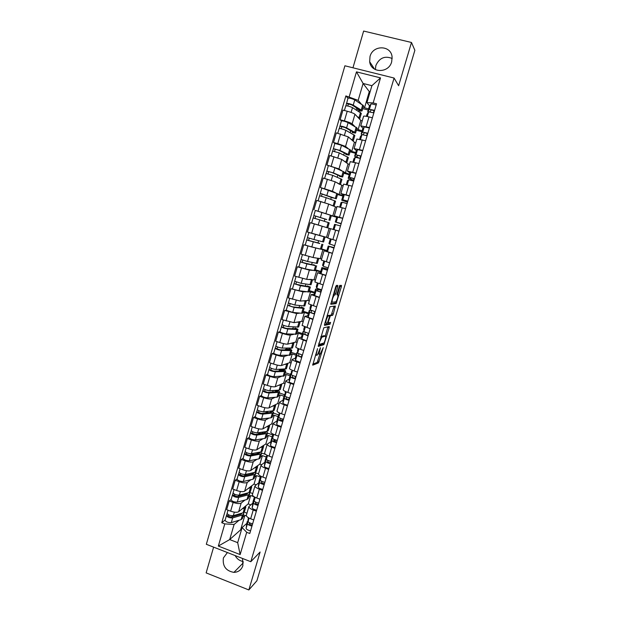 <?xml version="1.0" encoding="UTF-8"?>
<svg xmlns="http://www.w3.org/2000/svg" width="621" height="621" viewBox="0 0 621 621"><rect width="100%" height="100%" fill="white"/><g stroke="black" fill="none" stroke-linecap="round" stroke-linejoin="round"><path stroke-width="0.93" d="M317.533 348.637L312.712 365.171L318.495 362.866L323.254 347.62L320.281 353.947L319.605 354.265C319.078 354.218 319.163 352.922 319.862 350.376L320.413 347.729L317.385 354.971L316.679 355.297C316.136 355.259 316.213 353.947 316.927 351.354L317.533 348.637M375.394 69.63L375.837 65.593C379.315 57.916 384.756 55.541 392.177 58.483M370.015 56.511L369.666 61.72C370.908 73.294 388.793 73.464 391.672 61.821L392.099 57.085C391.292 45.061 372.864 44.665 370.015 56.511M243.269 561.508C239.675 560.91 236.974 558.931 235.142 555.578M227.418 552.55L223.389 557.945C222.403 566.142 225.912 570.955 233.923 572.376C238.394 572.158 241.383 569.907 242.896 565.622L242.532 558.465M337.723 286.755L337.84 285.404L336.38 285.412L335.682 286.778L330.783 304.259L336.124 303.653L341.364 286.716L341.488 285.388L339.695 285.45L337.087 293.531L336.978 294.859L337.832 294.804C338.204 296.559 337.576 298.887 335.945 301.798L332.266 302.264C331.862 300.525 332.491 298.15 334.168 295.146L335.092 294.913L335.697 293.601L337.723 286.755L336.372 286.343L336.574 285.412M394.079 78.044L398.628 85.737L411.482 42.476L414.867 50.301L256.908 580.744L248.842 589.95L260.114 552.007L250.806 561.71L394.079 78.044L344.903 65.787L206.327 544.283L250.806 561.71M323.813 327.764L318.278 346.417L323.929 344.632L329.146 327.803L329.246 326.553L323.813 327.764M324.604 324.108L329.984 306.704L335.348 306.021L333.26 313.978L332.662 315.297L330.364 315.755L328.424 321.562L328.323 322.842L330.566 322.384L330.077 324.193L324.511 325.396L324.604 324.108M213.616 547.14L206.133 572.88L248.842 589.95M411.482 42.476L363.634 31.05L352.953 67.79M246.382 515.143L246.343 515.29C246.327 516.439 247.763 517.603 250.651 518.783L253.772 519.963M245.008 500.029L241.181 503.064C239.582 503.91 236.911 503.701 233.162 502.436L230.616 511.168C234.358 512.434 237.036 512.628 238.643 511.743L248.229 503.903L250.713 504.842M230.616 511.168L226.673 509.67L229.211 500.945L231.144 499.494M256.357 511.192L253.236 510.012C250.341 508.84 248.897 507.699 248.897 506.581L252.832 503.088M249.626 492.406L252.724 493.555M233.162 502.436L229.211 500.945M254.323 496.87L250.69 495.511L248.749 497.064M252.444 494.526L252.398 494.665C252.405 495.737 253.865 496.854 256.768 498.019L259.904 499.191M237.129 478.923L235.235 480.243L232.681 489.014L236.64 490.497C240.397 491.754 243.067 491.987 244.651 491.195L254.059 484.046L256.116 484.807M262.504 490.365L259.361 489.193C256.457 488.044 254.99 486.949 254.975 485.901L258.817 482.719M255.27 472.628L258.522 473.823M250.969 479.699L247.212 482.463C245.637 483.223 242.966 482.975 239.201 481.717L235.235 480.243M260.3 476.99L256.535 475.608L254.626 477.013M258.53 473.8L258.491 473.924C258.522 474.925 259.997 475.997 262.916 477.138L266.067 478.294M243.153 458.251L241.29 459.431L238.72 468.25L242.702 469.709C246.475 470.966 249.137 471.238 250.698 470.532L259.92 464.081L261.457 464.64M268.683 469.414L265.524 468.265C262.605 467.132 261.123 466.084 261.084 465.113L264.841 462.249M261.534 452.973L265.679 454.471M256.97 459.268L253.267 461.752C251.715 462.42 249.052 462.133 245.272 460.883L241.29 459.431M266.192 456.963L262.411 455.604L260.541 456.862M264.655 452.95L264.624 453.074C264.678 453.998 266.168 455.022 269.103 456.14L272.262 457.281M249.207 437.456L247.383 438.504L244.798 447.368L248.796 448.812C252.576 450.054 255.239 450.372 256.784 449.751L265.819 444.007L267.146 444.481M274.893 448.354L271.726 447.221C268.784 446.111 267.286 445.11 267.224 444.209L270.903 441.663M267.511 433.093L272.93 435.01M263.001 438.721L259.361 440.933C257.831 441.508 255.177 441.174 251.381 439.932L247.383 438.504M272.114 436.835L268.319 435.484L266.487 436.602M270.81 431.991L270.779 432.1C270.857 432.953 272.371 433.924 275.32 435.026L278.495 436.152M255.293 416.551L253.508 417.452L250.907 426.371L254.92 427.799C258.724 429.033 261.379 429.39 262.893 428.863L271.742 423.832L273.069 424.298M281.142 427.178L277.96 426.06C275.002 424.966 273.488 424.011 273.395 423.196L276.989 420.968M273.395 413.058L278.65 414.89M269.064 418.065L265.493 419.99C263.987 420.479 261.332 420.107 257.521 418.872L253.508 417.452M278.068 416.59L274.257 415.263L272.464 416.233M277.005 410.923L276.974 411.017C277.075 411.785 278.612 412.717 281.569 413.796L284.76 414.906M261.41 395.53L259.663 396.291L257.055 405.257L261.084 406.662C264.895 407.896 267.55 408.292 269.04 407.857L277.696 403.549L279.031 404.007M287.422 405.886L284.224 404.776C281.259 403.704 279.722 402.796 279.605 402.059L283.114 400.157M279.303 392.922L284.503 394.7M275.165 397.293L271.656 398.938C270.166 399.326 267.519 398.915 263.7 397.688L259.663 396.291M284.053 396.245L280.226 394.933L278.472 395.756M283.23 389.732L283.207 389.809C283.331 390.508 284.884 391.385 287.857 392.449L291.063 393.543M267.566 374.393L265.85 375.014L263.226 384.026L267.278 385.416C271.105 386.635 273.752 387.077 275.227 386.736L283.681 383.157L285.031 383.615M293.741 384.469L290.527 383.382C287.546 382.326 285.986 381.465 285.854 380.805L289.27 379.229M285.241 372.678L290.465 374.432M281.305 376.411L277.851 377.762C276.392 378.065 273.745 377.607 269.91 376.388L265.85 375.014M290.069 375.79L286.227 374.494L284.511 375.162M289.495 368.416L289.471 368.494C289.619 369.107 291.187 369.937 294.183 370.978L297.397 372.057M273.752 353.139L272.083 353.613L269.444 362.68L273.512 364.046C277.346 365.257 279.993 365.746 281.437 365.497L289.704 362.656L291.055 363.106M300.09 362.936L296.869 361.857C293.865 360.824 292.289 360.017 292.134 359.435L295.464 358.193M291.21 352.324L296.458 354.055M301.736 355.802L302.155 355.942M287.484 355.422L284.076 356.477C282.64 356.679 280.001 356.182 276.151 354.971L272.083 353.613M296.116 355.228L292.258 353.947L290.581 354.467M295.79 346.992L295.767 347.054C295.945 347.589 297.529 348.365 300.541 349.39L303.77 350.454M279.978 331.769L278.34 332.095L275.685 341.216L279.776 342.559C283.626 343.762 286.265 344.29 287.686 344.135L295.751 342.039L297.11 342.489M306.479 341.278L298.445 337.948L301.69 337.04M297.218 331.862L302.489 333.57M307.783 335.293L308.202 335.425M293.71 334.315L290.341 335.068C288.936 335.177 286.297 334.634 282.431 333.43L278.34 332.095M302.202 334.548L298.321 333.291L296.691 333.656M302.116 325.443L310.182 328.726M286.234 310.275L284.635 310.453L281.973 319.629L293.974 322.664L301.837 321.321L303.203 321.756M312.906 319.497L304.795 316.337L307.954 315.771M303.25 311.292L308.544 312.976M299.99 313.1L296.644 313.543L284.635 310.453M308.311 313.76L304.422 312.518L302.831 312.728M308.482 303.77L316.625 306.875M310.345 287.112L308.924 291.971L299.027 290.721L290.97 288.695L288.284 297.917L300.292 301.069L307.954 300.486L309.32 300.913M319.365 297.591L311.175 294.602L314.257 294.385M309.32 290.612L314.637 292.274M306.339 291.777L302.978 291.893L290.97 288.695M314.459 292.856L309.002 291.691M314.886 281.981L323.106 284.899M298.864 266.937L297.335 266.813L294.641 276.089L306.65 279.349L315.476 279.962M325.862 275.569L317.603 272.751L320.599 272.883M315.421 269.825L320.754 271.455M312.813 270.368L309.351 270.119L297.335 266.813M320.646 271.843L315.212 270.539M332.398 253.415L324.053 250.768L321.321 260.083L329.627 262.799M305.4 245.116L303.739 244.806L301.03 254.129L313.038 257.505L321.67 258.895M324.053 250.768L327.019 251.272M321.554 248.92L326.918 250.527M319.73 248.959L303.739 244.806M326.856 250.721L321.453 249.269M338.965 231.136L330.551 228.668L327.795 238.037L336.186 240.575M330.535 228.722L310.182 222.675L307.449 232.052L327.896 237.719M337.172 216.962L334.315 215.86L342.776 218.219M331.358 215.495L336.729 217.164M315.709 210.511L330.263 215.083M336.691 217.296L331.288 215.728M345.579 208.726L337.079 206.444L334.315 215.86M336.807 207.375L328.68 204.076L316.656 200.412L313.916 209.844M343.529 194.994L340.867 193.558L349.406 195.739M337.692 193.923L343.033 195.739M333.112 197.703L336.256 198.805L337.731 193.791L320.413 187.519L332.429 191.245L335.643 192.883M342.932 196.073L337.506 194.536M352.223 186.191L343.638 184.111M343.11 185.912L335.193 181.813L323.168 178.033L320.413 187.519M349.996 172.917L347.457 171.132L356.074 173.135M344.057 172.227L349.367 174.198M342.66 176.993L344.127 171.978L334.944 167.74L326.941 165.054L338.965 168.912L341.845 170.783M349.212 174.742L343.762 173.228M358.907 163.525L350.244 161.639M349.452 164.332L348.047 163.944L341.744 159.418L329.72 155.514L326.941 165.054M356.508 150.732L354.079 148.574L362.788 150.391M350.454 150.422L351.719 151.439L355.74 152.533M334.804 143.474L333.516 142.473L337.77 143.622L345.54 146.44L348.218 148.605M355.515 153.286L350.05 151.803M365.637 140.726L356.881 139.042M355.825 142.628L354.412 142.248L348.334 136.899L336.31 132.878L333.516 142.473M363.068 128.415L360.747 125.884L369.534 127.515M356.889 128.485L358.107 129.68L362.144 130.752M341.371 120.916L340.129 119.752L344.407 120.885C348.404 121.995 350.989 122.989 352.154 123.851L354.676 126.319M361.864 131.714L356.369 130.255M372.398 117.804L369.006 116.911C365.831 116.119 364.022 115.894 363.58 116.251L363.557 116.313M362.237 120.808L360.817 120.435L354.964 114.248C353.807 113.34 351.23 112.331 347.217 111.221L342.932 110.103L340.129 119.752M360.817 120.435L358.107 129.68M354.412 142.248L351.719 151.439M348.047 163.944L345.361 173.08M341.713 185.516L339.043 194.606M335.41 206.972L332.755 216.015M329.146 228.311L326.506 237.307M322.912 249.533L320.289 258.476M316.718 270.64L314.102 279.543M310.554 291.637L307.954 300.486M304.422 312.518L301.837 321.321M298.321 333.291L295.751 342.039M292.258 353.947L289.704 362.656M286.227 374.494L283.681 383.157M280.226 394.933L277.696 403.549M274.257 415.263L271.742 423.832M268.319 435.484L265.819 444.007M262.411 455.604L259.92 464.081M256.535 475.608L254.059 484.046M250.69 495.511L248.229 503.903M239.077 520.243L234.101 524.473L229.685 539.564L237.68 542.661L242.12 527.547L246.871 523.34M246.436 515.904L244.884 515.314L242.896 516.998M244.884 515.314L240.614 529.845L229.685 539.564L218.336 546.061L224.794 523.891L234.101 524.473M240.614 529.845L241.359 530.132M242.12 527.547L246.7 532.306L240.133 554.584L218.336 546.061M369.666 105.974L366.926 102.636L371.901 85.69L363.106 83.47L358.162 100.377L345.874 95.913L221.751 522.719L224.794 523.891M349.204 96.767L356.462 71.857L380.533 77.881L373.151 102.931L366.926 102.636M246.7 532.306L249.782 533.486L376.528 103.792L373.151 102.931M370.108 91.799L369.285 91.59L363.106 83.47L356.462 71.857M358.162 100.377L361.197 103.917M363.363 106.432L364.527 107.798L368.587 108.854M369.285 91.59L364.527 107.798M244.232 512.154L246.956 513.187M225.19 519.948L221.751 522.719M347.977 98.234L345.874 95.913M374.23 111.586L373.795 111.469M368.245 110.026L362.726 108.597M286.933 348.971L287.158 348.21M292.918 328.525L293.376 326.957M299.058 307.558L299.632 305.586M305.315 286.172L305.928 284.092M311.61 264.678L312.254 262.481M317.936 243.059L318.612 240.754M324.309 221.293L325 218.941M330.737 199.325L331.404 197.067M337.203 177.241L337.84 175.075M343.708 155.033L344.313 152.952M350.244 132.7L350.803 130.79M356.819 110.235L357.129 109.164M240.133 554.584L237.68 542.661M371.901 85.69L380.533 77.881M318.138 353.83L319.373 354.187M312.712 364.201L317.191 362.439L319.869 354.164M325.257 336.062L327.973 326.84M318.255 345.571L322.547 344.251L323.114 343.234M319.241 343.545L319.186 344.422L324.123 342.908L325.117 340.06C325.823 337.529 325.916 336.209 325.412 336.108L321.857 337.172L318.876 343.429M324.286 335.751L325.412 336.108M320.917 336.528L324.092 335.682M328.804 315.67L331.342 314.878L334.09 306.176M324.465 324.69L328.703 323.805L329.231 322.656M328.183 316.081L327.95 316.221C326.242 319.272 325.606 321.631 326.041 323.3L327.391 322.99L329.34 317.16L329.44 315.872L327.088 315.732M328.144 315.46L329.44 315.872M327.127 315.6L328.098 315.445M333.368 294.564L334.346 293.182L336.372 286.343M337.545 294.719L340.238 285.396M330.714 303.7L334.719 303.296L335.387 301.969M245.761 507.241L244.457 511.688L243.106 512.799L233.317 515.671C230.174 515.772 228.109 514.995 227.115 513.326L227.139 513.249M245.567 506.084L245.807 507.062L244.464 508.149L242.268 508.778M242.089 513.093L241.026 514.258L231.206 517.161L228.233 516.035L228.629 514.848M232.898 515.756L231.159 517.177M240.311 514.475L240.583 513.536M243.448 512.674L243.812 513.87L242.462 514.988L232.665 517.906C229.522 518.015 227.457 517.231 226.463 515.554L227.139 513.606M243.758 514.056L242.462 518.488L241.103 519.63L231.284 522.626C228.14 522.75 226.075 521.966 225.089 520.274L225.113 520.188M228.249 516.167L226.657 515.251M249.463 522.75L249.277 524.054L252.219 525.219M247.15 521.679L246.102 528.308C246.397 529.426 247.895 530.249 250.581 530.776M248.392 517.712L247.5 523.565C247.802 524.675 249.293 525.49 251.986 526.026M248.679 517.875L248.159 521.33C248.462 522.424 249.96 523.247 252.646 523.775M251.66 487.128L250.348 491.607L249.021 492.616L239.318 495.131C236.19 495.162 234.109 494.386 233.085 492.81L233.108 492.732M251.443 486.033L251.707 486.957L248.206 488.494M247.934 492.903L246.925 494.114L237.199 496.645L234.21 495.535L234.629 494.269M239.605 495.053L237.672 496.521M246.219 494.3L246.521 493.268M249.223 492.562L249.704 493.796L248.377 494.821L238.666 497.374C235.53 497.413 233.457 496.637 232.433 495.053L233.123 493.066M249.65 493.974L248.338 498.438L247.011 499.486L237.276 502.117C234.14 502.179 232.068 501.403 231.051 499.796L231.074 499.711M234.226 495.659L232.627 494.774M257.599 466.899L256.271 471.417L254.975 472.333L245.357 474.467C242.237 474.436 240.148 473.676 239.093 472.177L239.116 472.107M257.358 465.874L257.637 466.744L254.175 468.102M253.772 472.604L253.888 473.132L252.863 473.862L243.215 476.02L240.218 474.918L240.661 473.567M246.537 474.203L244.301 475.779M252.157 474.017L252.491 472.884M254.998 472.325L255.619 473.621L254.323 474.553L244.697 476.726C241.577 476.703 239.489 475.934 238.441 474.436L239.132 472.418M255.573 473.784L254.253 478.286L252.949 479.241L243.3 481.5C240.18 481.492 238.091 480.724 237.051 479.202L237.075 479.125M252.382 473.256L251.792 473.039M240.234 475.034L238.619 474.172M255.534 502.063L255.34 503.46L258.305 504.609M254.431 496.932L253.562 502.963C253.88 504.004 255.386 504.803 258.08 505.354M253.081 501.527L252.157 507.73C252.475 508.785 253.981 509.585 256.675 510.136M254.734 497.103L254.222 500.712C254.548 501.745 256.054 502.544 258.747 503.095M261.627 481.252L261.441 482.742L264.414 483.875M260.75 476.183L259.656 482.245C259.997 483.231 261.519 484 264.212 484.574M259.042 481.267L258.251 487.035C258.584 488.036 260.098 488.812 262.792 489.379M260.804 476.214L260.323 479.986C260.665 480.957 262.186 481.725 264.88 482.3M263.56 446.569L262.225 451.125L260.952 451.941L251.42 453.695C248.315 453.594 246.219 452.841 245.132 451.436L245.155 451.374M263.296 445.614L263.607 446.421L260.168 447.601M259.601 452.189L259.834 452.841L258.833 453.493L249.269 455.278L246.258 454.192L246.723 452.756M253.64 453.291L251.063 454.945M258.134 453.625L258.491 452.391M260.758 451.979L261.573 453.338L260.3 454.168L250.76 455.969C247.647 455.868 245.551 455.115 244.472 453.703L245.179 451.661M261.534 453.485L260.199 458.026L258.918 458.88L249.355 460.766C246.242 460.689 244.154 459.928 243.083 458.492L243.098 458.43M258.22 453.322L256.613 452.74M246.273 454.3L244.651 453.47M269.561 426.122L268.21 430.718L266.968 431.44L257.521 432.814C254.424 432.643 252.32 431.898 251.21 430.578L251.226 430.516M269.266 425.238L269.599 425.99L266.199 426.984M265.392 431.665L265.811 432.449L264.833 433.023L255.355 434.421L252.328 433.349L252.825 431.828M260.967 432.309L257.979 434.032M264.142 433.124L264.53 431.789M266.494 431.502L267.558 432.946L266.308 433.675L256.853 435.096C253.756 434.925 251.652 434.18 250.542 432.853L251.257 430.788M267.519 433.078L266.176 437.665L264.919 438.418L255.448 439.916C252.343 439.769 250.24 439.024 249.137 437.673L249.161 437.619M263.793 433.179L261.247 432.27M252.351 433.45L250.713 432.643M275.592 405.567L274.234 410.202L273.015 410.823L263.653 411.808C260.572 411.568 258.46 410.83 257.311 409.604L257.327 409.55M275.274 404.752L275.623 405.451L272.254 406.258M271.144 411.017L271.827 411.94L270.865 412.437L261.48 413.454L258.437 412.398L258.957 410.792M267.201 411.436L267.007 412.088L265.105 413.066M270.182 412.515L270.601 411.079M272.177 410.908L273.574 412.445L272.347 413.074L262.986 414.106C259.896 413.873 257.785 413.136 256.644 411.894L257.366 409.798M273.535 412.561L272.184 417.188L270.95 417.84L261.565 418.958C258.476 418.74 256.372 418.003 255.239 416.745L255.254 416.691M268.683 412.678L267.007 412.088M270.492 411.451L269.693 411.172M258.46 412.484L256.807 411.707M267.744 460.324L267.573 461.915L270.562 463.033M267.69 460.883L268.8 460.782M266.844 455.76L265.788 461.419C266.153 462.334 267.682 463.087 270.376 463.67M265.035 460.898L264.367 466.231C264.725 467.163 266.254 467.923 268.947 468.506M266.906 455.201L266.456 459.144C266.82 460.052 268.35 460.798 271.051 461.387M273.9 439.288L273.745 440.98L276.749 442.074M276.826 440.281L273.791 440.452M272.906 435.282L272.409 435.81L271.951 440.475C272.332 441.321 273.877 442.051 276.578 442.657M271.059 440.421L270.523 445.319C270.903 446.181 272.44 446.918 275.142 447.516M273.023 434.063L272.627 438.185C273.007 439.024 274.552 439.753 277.253 440.359M280.071 418.119L279.947 419.92L282.966 420.999M283.06 419.128L282.765 420.145L279.947 419.928M279.008 414.696L278.48 415.185L278.146 419.416C278.55 420.2 280.102 420.898 282.811 421.527M277.113 419.827L276.718 424.283C277.113 425.082 278.666 425.789 281.367 426.417M279.139 412.957L278.829 417.11C279.233 417.886 280.785 418.593 283.486 419.214M281.655 384.904L280.281 389.577L279.093 390.097L269.825 390.694C266.751 390.384 264.631 389.654 263.451 388.521L263.467 388.467M281.305 384.158L281.686 384.803L278.348 385.416M276.795 390.244L277.866 391.323L276.927 391.742L267.628 392.371L264.577 391.323L265.12 389.631M273.333 390.469L272.487 392.045M276.252 391.789L276.702 390.252M276.989 390.229L278.146 390.384L279.621 391.828L278.425 392.356L269.149 393C266.075 392.697 263.956 391.967 262.784 390.819L263.514 388.692M279.59 391.936L278.224 396.594L277.02 397.153L267.721 397.882C264.647 397.595 262.528 396.866 261.363 395.693L261.379 395.647M273.325 391.983L272.93 391.851M276.43 391.183L274.164 390.415M264.608 391.409L262.939 390.656M286.265 396.835L286.18 398.744L289.215 399.808M289.332 397.867L288.827 399.582L287.096 399.334M285.155 394.001L284.581 394.444L284.379 398.232C284.806 398.954 286.374 399.629 289.075 400.281M283.199 399.132L282.943 403.13C283.362 403.867 284.923 404.55 287.624 405.195M285.28 392.068L285.062 395.919C285.489 396.633 287.057 397.308 289.759 397.952M282.671 369.883L281.08 369.348M287.748 364.123L286.366 368.843L276.027 369.456C272.968 369.076 270.834 368.362 269.63 367.314L269.638 367.275M287.376 363.456L287.779 364.038L284.465 364.457M282.353 370.954L282.765 369.557L283.944 370.597L283.029 370.931L273.822 371.164L270.756 370.139L271.323 368.354M280.614 369.355L279.38 369.798L279.015 371.032M282.765 369.557L284.185 369.774L285.699 371.102L284.534 371.529L275.351 371.777C272.285 371.405 270.158 370.683 268.955 369.627L269.693 367.469M285.676 371.195L284.294 375.899L273.915 376.683C270.849 376.326 268.722 375.604 267.527 374.533L267.542 374.486M282.392 370.815L279.38 369.798M270.779 370.209L269.103 369.487M292.468 375.426L292.452 377.452L295.503 378.5M295.643 376.481L295.053 378.461M291.358 373.205L290.713 373.594L290.651 376.939C291.094 377.591 292.67 378.243 295.379 378.911M289.324 378.313L289.2 381.861C289.642 382.528 291.218 383.188 293.919 383.856M291.412 371.218L291.334 374.61C291.785 375.255 293.36 375.907 296.07 376.574M288.633 349.53L286.809 348.932L287.018 348.21M293.88 343.234L292.483 347.993L282.26 348.102C279.217 347.651 277.075 346.945 275.84 345.99L275.848 345.951M293.469 342.637L293.904 343.165L290.605 343.382M288.493 350.003L288.843 348.808L290.054 349.755L289.153 350.011L280.04 349.848L276.958 348.831L277.556 346.96M286.809 348.932L285.365 349.336L285.186 349.941M288.843 348.808L290.255 349.049L291.816 350.267L290.675 350.593L281.585 350.438C278.534 349.988 276.392 349.281 275.157 348.319L275.91 346.122M291.792 350.345L290.403 355.088L280.141 355.375C277.09 354.94 274.948 354.234 273.721 353.248L273.737 353.209M287.313 349.98L285.365 349.336M276.997 348.893L275.305 348.202M298.678 353.877L298.763 356.043L301.822 357.075M301.985 354.971L301.379 357.021M297.614 352.301L296.885 352.619L296.947 355.522L301.713 357.424M295.48 357.385L295.495 360.475L300.254 362.392M297.583 350.252L297.638 353.186L302.411 355.072M294.067 328.897L292.794 328.486L293.267 327.337M300.044 322.237L298.639 327.026L288.532 326.63C285.497 326.103 283.347 325.412 282.081 324.55L282.089 324.519M299.586 321.701L300.059 322.175L296.76 322.183M294.665 328.936L294.952 327.95L296.201 328.804L295.324 328.975L286.297 328.408L283.207 327.407L283.828 325.443M292.794 328.486L291.505 328.734M294.952 327.95L297.964 329.316L296.854 329.534L287.849 328.983C284.814 328.455 282.664 327.764 281.398 326.894L282.159 324.667M297.94 329.386L296.543 334.16L286.397 333.943C283.362 333.438 281.212 332.74 279.955 331.847L279.962 331.816M283.238 327.461L281.538 326.801M304.872 332.196L305.105 334.509L308.179 335.526M308.358 333.345L307.737 335.456M303.948 331.311L303.087 331.536L303.289 333.989L308.094 335.814M301.674 336.341L301.822 338.973L306.619 340.813M303.778 329.169L303.98 331.637L308.784 333.454M298.918 307.542L299.283 306.79M306.238 301.115L304.818 305.951L294.843 305.043L288.361 302.986L289.704 298.367M305.734 300.657L306.254 301.069L302.932 300.867M300.867 307.752L301.1 306.968L302.373 307.737L301.519 307.822L292.592 306.852L289.479 305.866L290.131 303.809M301.1 306.968L304.143 308.249L303.056 308.365L294.152 307.403L287.67 305.346L288.439 303.087M304.127 308.303L302.714 313.124L301.627 313.263L292.693 312.394L286.227 310.298M289.518 305.912L287.802 305.276M312.472 279.885L311.036 284.752L301.185 283.331L294.68 281.29M311.889 279.481L309.072 279.411M307.108 286.46L307.279 285.885L308.583 286.553L307.752 286.56L295.798 284.201L296.473 282.058M307.279 285.885L310.36 287.073L309.305 287.081L300.486 285.699L293.981 283.673L294.758 281.391M293.981 283.673L292.53 288.664M295.837 284.239L294.106 283.634M318.006 258.173L318.736 258.515L317.292 263.444L307.558 261.495L301.022 259.5L302.458 254.563M318.736 258.515L315.041 257.777M313.38 265.043L302.148 262.411L302.846 260.176M313.489 264.678L315.577 265.672L306.867 263.878L300.323 261.883L301.115 259.562M316.601 265.796L315.165 270.702L305.392 268.924L298.856 266.921L300.323 261.883M302.186 262.442L300.44 261.868M311.051 233.123L315.189 234.334M320.793 235.879L322.804 236.384M323.401 236.531L325.031 237.059L323.58 242.019L313.978 239.535L307.403 237.579L308.885 232.502L309.289 232.596M325.031 237.059L308.885 232.502M319.691 243.51L308.528 240.506L309.258 238.177M319.737 243.354L306.704 239.97L307.504 237.618M322.889 244.371L321.437 249.308L311.789 247.011L305.229 245.039L306.704 239.97M308.575 240.529L306.813 239.985M320.995 225.85L311.641 223.032L320.995 225.85M326.731 219.492L313.822 215.526L315.313 210.426M326.7 219.578L313.822 215.526M329.898 220.471L331.366 215.487L315.313 210.418M315.002 218.468L315.701 216.077M327.748 227.806L329.208 222.83L319.722 219.865L313.124 217.94L311.641 223.032M313.225 217.963L313.923 215.572M333.019 198.006L320.281 193.356L321.771 188.233M336.256 198.805L320.281 193.356M321.484 196.228L322.167 193.899M331.847 205.442L332.297 205.629M333.213 206.025L334.09 206.18L335.557 201.173L326.204 197.672L319.574 195.778L318.107 200.831M334.09 206.18L330.31 204.783M322.307 202.042L319.792 201.313M319.683 195.778L320.374 193.418M312.107 310.787L311.098 310.857L311.478 312.86L314.568 313.853M314.777 311.602L314.133 313.776M310.826 310.283L309.32 310.345L309.662 312.332L314.498 314.086M307.892 315.189L308.187 317.347L313.015 319.109M310.019 307.969L310.353 309.964L315.204 311.711M320.56 291.971L321.088 290.178L317.378 289.549L317.89 291.086L320.995 292.064M321.088 290.178L315.592 289.029L316.066 290.558L320.948 292.235M314.148 293.912L314.583 295.596L319.458 297.288M316.283 286.661L316.772 288.175L321.647 289.844M327.026 270.042L327.36 268.909L323.681 268.117L324.341 269.188L327.461 270.151M327.36 268.909L321.895 267.597L322.516 268.66L327.43 270.259M320.436 272.549L321.895 267.597L320.436 272.549L321.026 273.721L325.932 275.336M322.594 265.229L323.215 266.262L328.136 267.853M333.531 247.996L333.671 247.523L330.03 246.568L333.958 248.113M333.671 247.523L328.237 246.048L333.951 248.152M326.77 251.016L327.492 251.73L332.437 253.267M336.178 240.591L332.957 239.621M328.928 243.68L334.657 245.737M331.094 239.062L336.171 240.614M338.988 231.074L333.135 229.382L338.988 231.066M334.61 224.367L333.135 229.382L334.61 224.367L340.502 225.928M340.789 223.389L341.216 223.521M340.704 223.661L335.309 222L341.224 223.498M336.776 216.993L342.738 218.344M341.014 202.601L342.07 202.213L347.1 203.572M342.35 207.802L344.445 208.4M347.372 201.072L347.092 202.027L343.522 200.73L344.624 200.319L347.791 201.22M347.092 202.027L341.721 200.195L342.784 199.776L347.822 201.126M343.196 195.173L344.306 194.614L349.344 195.949M339.532 175.797L339.376 176.317L340.851 176.488L340.137 176.054L331.808 172.491L326.856 171.148L328.276 165.908M339.376 176.317L342.645 177.024L341.744 176.465L333.43 172.91L326.778 171.054M328.004 173.864L328.664 171.59M340.479 184.406L341.946 179.407L332.724 175.355L326.064 173.492L324.62 178.437M339.757 184.406L337.242 182.978M326.18 173.476L326.856 171.148M347.457 180.695L348.66 179.811L353.729 181.091M353.986 178.631L353.504 180.261L349.98 178.809L351.23 177.909L354.412 178.786M353.504 180.261L348.171 178.274L349.382 177.358L354.451 178.631M349.654 173.228L350.912 172.164L355.988 173.422M345.982 153.767L345.765 154.513L347.271 154.582L346.58 154.055L338.352 150.057L333.384 148.745L334.812 143.459M345.765 154.513L349.072 155.118L348.202 154.45L339.998 150.453L333.306 148.629M349.087 155.071L350.562 150.049L341.511 145.252L334.82 143.435M334.564 151.369L335.2 149.164M344.15 153.519L344.189 152.89M346.898 162.531L348.373 157.509L339.276 152.906L332.584 151.097M346.207 162.624L346.891 162.578L343.887 160.955M332.716 151.043L333.384 148.745M353.931 158.681L355.29 157.276L360.397 158.479M358.899 158.006L356.47 156.764L357.867 155.366L361.065 156.228M360.646 156.057L359.97 158.339M356.889 157.478L354.653 156.22L356.012 154.815L361.127 156.011M356.144 151.167L357.549 149.591L362.672 150.771M352.472 131.613L352.192 132.584L353.729 132.552L353.062 131.931L344.942 127.491L339.943 126.218L341.387 120.878C342.963 120.792 345.206 121.39 348.117 122.632L357.036 127.988L355.554 133.026M352.192 132.584L355.538 133.088L354.692 132.304L346.596 127.864C343.677 126.637 341.434 126.04 339.873 126.071M341.154 128.749L341.775 126.599M350.438 132.032L350.322 130.433M351.144 130.884L350.671 130.752M353.357 140.525L354.832 135.494L345.874 130.332C342.955 129.114 340.719 128.516 339.151 128.531L337.777 133.267M352.674 140.719L353.341 140.587L350.477 138.786M339.283 128.477L339.943 126.218M360.444 136.535L361.958 134.617L367.104 135.735M362.982 134.633L364.543 132.7L367.756 133.538M367.345 133.352L366.677 135.588M361.857 134.741L361.181 134.043L362.687 132.141L367.842 133.251M362.672 128.982L364.232 126.886L369.394 127.98M359 109.327L358.651 110.53L360.227 110.398L359.582 109.684L351.564 104.794L346.541 103.56L347.993 98.172M358.651 110.53L360.017 111.105L362.035 110.942L361.22 110.033L353.233 105.143C350.329 103.839 348.078 103.249 346.479 103.389M362.059 110.856L363.541 105.811L354.762 99.88C351.866 98.553 349.615 97.971 348.008 98.134M356.097 107.557L356.997 109.133L356.695 110.165M347.783 105.997L348.389 103.909M358.915 109.63L356.997 109.133M359.846 118.401L361.329 113.356L352.503 107.627C349.6 106.331 347.349 105.741 345.757 105.865L344.407 110.491M359.155 118.681L359.823 118.479L357.067 116.476M345.889 105.787L346.541 103.56M357.432 108.372L355.965 107.992M366.995 114.264L368.664 111.827L373.858 112.867M369.906 111.803L371.257 109.894L374.486 110.717M374.075 110.515L373.431 112.711M368.23 112.448L367.741 111.749L369.402 109.335L374.595 110.359M369.231 106.672L370.954 104.056C371.684 103.8 373.423 104.142 376.155 105.065M340.572 134.02L337.77 143.622M333.966 156.678L331.179 166.234M327.399 179.221L324.628 188.714M320.863 201.623L318.107 211.062M314.366 223.902L311.633 233.294M307.907 246.056L305.19 255.394M301.488 268.086L298.779 277.37M295.099 289.991L292.406 299.221M288.749 311.773L286.071 320.948M282.431 333.43L279.776 342.559M276.151 354.971L273.512 364.046M269.91 376.388L267.278 385.416M263.7 397.688L261.084 406.662M257.521 418.872L254.92 427.799M251.381 439.932L248.796 448.812M245.272 460.883L242.702 469.709M239.201 481.717L236.64 490.497M347.217 111.221L344.407 120.885M354.964 114.248L352.154 123.851M348.334 136.899L345.54 146.44M362.26 139.826L359.412 149.475M341.744 159.418L338.965 168.912M355.546 162.601L352.72 172.203M335.193 181.813L332.429 191.245M348.878 185.252L346.068 194.792M328.68 204.076L325.932 213.461M342.249 207.771L339.454 217.257M322.198 226.215L319.466 235.545M335.65 230.158L332.872 239.597M315.755 248.229L313.038 257.505M329.099 252.421L326.335 261.806M309.351 270.119L306.65 279.349M322.578 274.56L319.831 283.882M302.978 291.893L300.292 301.069M316.097 296.566L313.364 305.842M296.644 313.543L293.974 322.664M309.646 318.457L306.929 327.678M290.341 335.068L287.686 344.135M303.242 340.215L300.541 349.39M284.076 356.477L281.437 365.497M296.869 361.857L294.183 370.978M277.851 377.762L275.227 386.736M290.527 383.382L287.857 392.449M271.656 398.938L269.04 407.857M284.224 404.776L281.569 413.796M265.493 419.99L262.893 428.863M277.96 426.06L275.32 435.026M259.361 440.933L256.784 449.751M271.726 447.221L269.103 456.14M253.267 461.752L250.698 470.532M265.524 468.265L262.916 477.138M247.212 482.463L244.651 491.195M259.361 489.193L256.768 498.019M241.181 503.064L238.643 511.743M253.236 510.012L250.651 518.783M369.006 116.911L366.142 126.622M330.411 322.415L330.209 323.192M315.468 354.901L316.431 355.22M317.828 361.057L319.132 361.492M317.129 362.478L318.433 362.912M327.834 327.376L329.146 327.803M323.789 343.025L324.542 343.273M322.547 344.251L323.859 344.678M318.635 344.244L319.14 344.407M320.894 336.613L322.105 337.001M333.919 306.898L335.239 307.31M331.94 313.558L333.26 313.978M331.257 314.925L332.577 315.344M329.114 315.274L330.45 315.701M327.632 322.617L328.268 322.819M328.703 323.805L330.023 324.232M334.346 293.182L335.697 293.601M333.648 294.548L334.998 294.967M333.337 294.665L334.424 294.998M336.885 294.509L337.832 294.804M340.044 286.304L341.364 286.716M335.456 301.961L336.714 302.357M334.719 303.296L336.039 303.708M243.106 512.799L244.464 508.149M233.317 515.671L234.35 512.154M241.103 519.63L242.462 514.988M231.284 522.626L232.665 517.906M247.5 523.565L246.102 528.308M249.106 518.1L248.159 521.33M249.021 492.616L250.395 487.951M239.318 495.131L240.381 491.49M247.011 499.486L248.377 494.821M237.276 502.117L238.666 497.374M254.975 472.333L256.349 467.636M245.357 474.467L246.452 470.718M252.949 479.241L254.323 474.553M243.3 481.5L244.697 476.726M254.393 497.072L253.019 501.745M253.562 502.963L252.157 507.73M255.215 497.351L254.222 500.712M260.37 476.773L258.988 481.469M259.656 482.245L258.251 487.035M261.356 476.486L260.323 479.986M260.952 451.941L262.334 447.221M251.42 453.695L252.553 449.829M258.918 458.88L260.3 454.168M249.355 460.766L250.76 455.969M266.968 431.44L268.357 426.689M257.521 432.814L258.685 428.824M264.919 438.418L266.308 433.675M255.448 439.916L256.853 435.096M273.015 410.823L274.412 406.049M263.653 411.808L264.856 407.702M270.95 417.84L272.347 413.074M261.565 418.958L262.986 414.106M266.37 456.365L264.981 461.085M265.788 461.419L264.367 466.231M267.527 455.503L266.456 459.144M271.012 440.561L272.409 435.81L271.012 440.584M271.951 440.475L270.523 445.319M273.737 434.405L272.627 438.185M278.48 415.208L277.075 419.982M278.146 419.416L276.718 424.283M279.978 413.182L278.829 417.11M279.093 390.097L280.498 385.299M269.825 390.694L271.059 386.464M277.02 397.153L278.425 392.356M267.721 397.882L269.149 393M283.168 399.241L284.581 394.444L283.168 399.264M284.379 398.232L282.943 403.13M286.258 391.851L285.062 395.919M285.202 369.254L286.615 364.434M276.027 369.456L277.3 365.101M283.122 376.349L284.534 371.529M273.915 376.683L275.351 371.777M290.713 373.609L289.293 378.437L290.713 373.594M290.651 376.939L289.2 381.861M292.576 370.395L291.334 374.61M291.35 348.303L292.77 343.452M282.26 348.102L283.572 343.63M289.254 355.437L290.675 350.593M280.141 355.375L281.585 350.438M296.885 352.643L295.456 357.486M296.947 355.522L295.495 360.475M298.103 348.497L297.56 350.345M298.926 348.823L297.638 353.186M297.529 327.236L298.957 322.353M288.532 326.63L289.875 322.027M295.425 334.409L296.854 329.534M286.397 333.943L287.849 328.983M303.087 331.552L301.651 336.435L303.087 331.536M303.289 333.989L301.822 338.973M304.476 326.809L303.762 329.254L304.476 326.809M305.307 327.12L303.98 331.637M303.739 306.052L305.175 301.146M294.843 305.043L296.225 300.316M301.627 313.263L303.056 308.365M292.693 312.394L294.152 307.403M309.988 284.752L311.431 279.815M301.185 283.331L302.606 278.472M307.861 292.002L309.305 287.081M299.027 290.721L300.486 285.699M316.268 263.335L317.719 258.375M307.558 261.495L309.017 256.504M314.125 270.624L315.577 265.672M305.392 268.924L306.867 263.878M322.578 241.794L324.046 236.811M313.978 239.535L315.46 234.451M320.436 249.13L321.895 244.146M311.789 247.011L313.271 241.934M328.936 220.145L330.403 215.13M320.42 217.451L321.919 212.343M326.77 227.511L328.237 222.504M318.231 224.973L319.722 219.865M335.317 198.363L336.799 193.325M326.91 195.25L328.416 190.104M333.143 205.776L334.618 200.746M324.713 202.764L326.204 197.672M307.876 315.243L309.32 310.345L307.876 315.258M309.662 312.332L308.187 317.347M310.003 308.024L310.888 305.004L310.003 308.039M311.726 305.307L310.353 309.964M315.592 289.037L314.141 293.966L315.592 289.029M316.066 290.558L314.583 295.596M317.347 283.075L316.275 286.708L317.339 283.075M318.185 283.362L316.772 288.175M322.516 268.66L321.026 273.721M323.836 261.022L322.586 265.26L323.828 261.022M324.682 261.294L323.215 266.262M328.237 246.048L326.77 251.031L328.237 246.04M328.99 246.63L327.492 251.73M330.356 238.844L328.928 243.688L330.349 238.837M331.203 239.124L329.704 244.224M335.511 224.484L334.005 229.607M336.784 216.977L335.309 222L336.784 216.977M337.739 216.931L336.225 222.062M341.022 202.578L339.703 207.057L341.022 202.578M342.07 202.213L340.572 207.298M341.721 200.195L343.203 195.149L341.729 200.195M344.306 194.614L342.784 199.776M341.744 176.465L343.227 171.396M333.43 172.91L334.944 167.74M339.555 183.925L341.038 178.864M331.257 180.369L332.724 175.355M347.473 180.657L346.324 184.569L347.465 180.664M348.66 179.811L347.193 184.794M349.67 173.189L348.179 178.266L349.662 173.189M350.912 172.164L349.382 177.358M348.202 154.45L349.693 149.351M339.998 150.453L341.511 145.252M345.998 161.941L347.496 156.857M337.832 157.85L339.276 152.906M353.954 158.619L352.976 161.949L353.947 158.627M355.29 157.276L353.854 162.159M356.167 151.105L354.661 156.213L356.159 151.113M357.549 149.591L356.012 154.815M354.692 132.304L356.198 127.181M346.596 127.864L348.117 122.632M352.48 139.841L353.986 134.726M344.453 135.199L345.874 130.332M360.475 136.457L359.668 139.205L360.467 136.465M361.958 134.617L360.553 139.399M361.181 134.043L362.687 128.912L361.189 134.035M364.232 126.886L362.687 132.141M361.22 110.033L362.734 104.879M353.233 105.143L354.762 99.88M359 117.617L360.514 112.471M351.106 112.417L352.503 107.627M367.027 114.171L366.398 116.321L367.019 114.186M368.664 111.827L367.29 116.5M369.27 106.571L367.748 111.733L369.254 106.587M370.954 104.056L369.402 109.335M369.666 61.72L374.572 69.172M233.923 572.376L243.323 562.805M363.58 116.251L360.747 125.884M248.897 506.581L246.343 515.29M254.975 485.901L252.398 494.665M261.084 465.113L258.491 473.924M267.224 444.209L264.624 453.074M273.395 423.196L270.779 432.1M279.605 402.059L276.974 411.017M285.854 380.805L283.207 389.809M292.134 359.435L289.471 368.494M298.445 337.948L295.767 347.054M304.795 316.337L302.101 325.497M311.175 294.602L308.474 303.816M317.603 272.751L314.878 282.012M343.646 184.088L340.867 193.558M350.252 161.6L347.457 171.132M356.896 138.988L354.079 148.574M317.191 362.439L318.495 362.866M322.617 344.205L323.929 344.632M320.832 336.838L321.857 337.172M331.342 314.878L332.662 315.297M329.029 315.328L330.364 315.755M328.757 323.774L330.077 324.193M327.026 315.934L327.95 316.221M333.741 294.494L335.092 294.913M333.275 294.874L334.168 295.146M334.804 303.242L336.124 303.653M227.115 513.326L228.031 510.183M225.089 520.274L226.463 515.554M233.085 492.81L234.047 489.527M231.051 499.796L232.433 495.053M239.093 472.177L240.094 468.754M237.051 479.202L238.441 474.436M254.4 497.033L253.026 501.706M260.37 476.742L258.996 481.43M245.132 451.436L246.172 447.865M243.083 458.492L244.472 453.703M251.21 430.578L252.289 426.86M249.137 437.673L250.542 432.853M257.311 409.604L258.437 405.746M255.239 416.745L256.644 411.894M266.378 456.334L264.988 461.054M278.48 415.185L277.075 419.959M263.451 388.521L264.624 384.508M261.363 395.693L262.784 390.819M269.63 367.314L270.841 363.153M267.527 374.533L268.955 369.627M275.84 345.99L277.09 341.674M273.721 353.248L275.157 348.319M296.885 352.619L295.456 357.471M298.096 348.49L297.56 350.329M282.081 324.55L283.378 320.079M279.955 331.847L281.398 326.894M286.219 310.329L287.67 305.346M294.672 281.305L296.062 276.524M331.179 155.918L332.592 151.074"/></g></svg>
